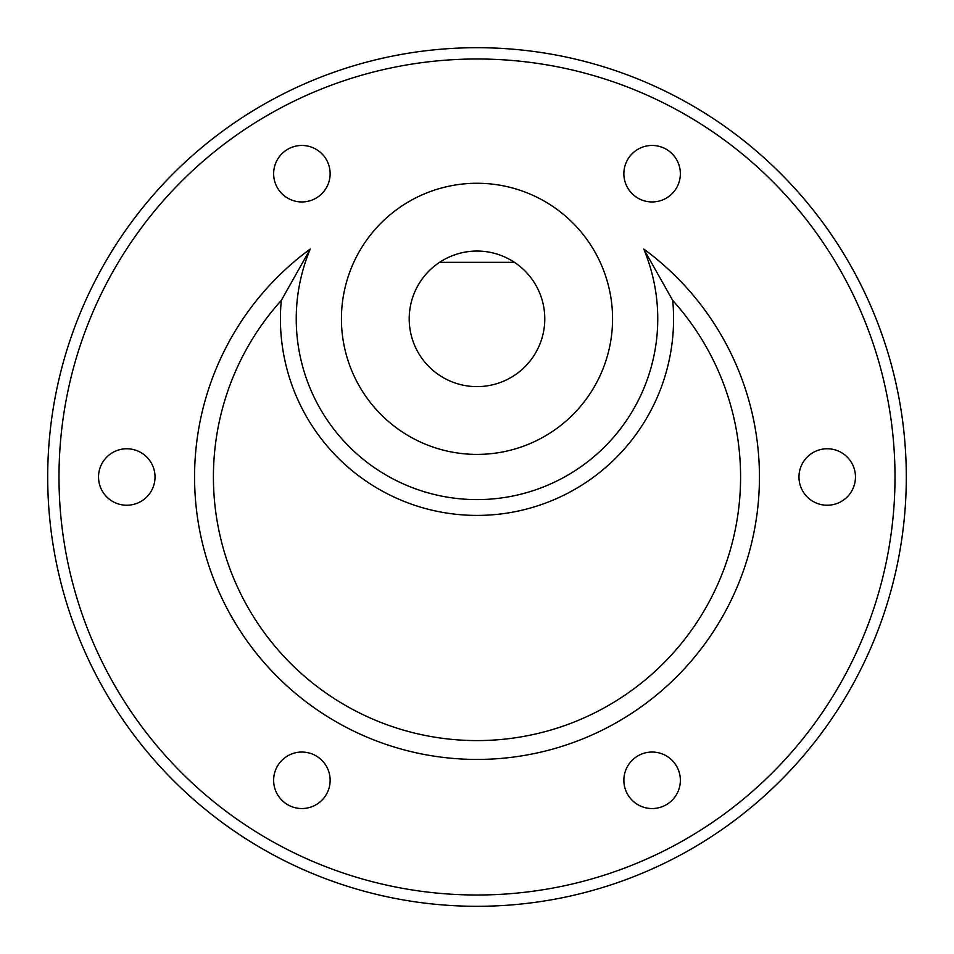 <?xml version="1.0" encoding="UTF-8"?>
<svg xmlns="http://www.w3.org/2000/svg" width="954" height="954" viewBox="0 0 954 954"><rect width="100%" height="100%" fill="white"/><g stroke="black" fill="none" stroke-linecap="round" stroke-linejoin="round"><path stroke-width="1.43" d="M47.7 477A429.3 429.3 0 0 1 477 47.7A429.3 429.3 0 0 1 906.3 477A429.3 429.3 0 0 1 477 906.3A429.3 429.3 0 0 1 47.7 477M194.568 477A282.432 282.432 0 0 0 477 759.432A282.432 282.432 0 0 0 643.735 249.03A180.759 180.759 0 0 1 477 499.598A180.759 180.759 0 0 1 310.265 249.03A282.432 282.432 0 0 0 194.568 477M672.713 300.438A196.572 196.572 0 0 1 477 515.41A196.572 196.572 0 0 1 281.287 300.438A263.59 263.59 0 0 0 477 740.59A263.59 263.59 0 0 0 672.713 300.438L643.735 249.03M623.868 780.3A28.238 28.238 0 0 0 652.107 808.539A28.238 28.238 0 0 0 680.357 780.3A28.238 28.238 0 0 0 652.107 752.05A28.238 28.238 0 0 0 623.868 780.3M273.643 780.3A28.238 28.238 0 0 0 301.893 808.539A28.238 28.238 0 0 0 330.132 780.3A28.238 28.238 0 0 0 301.893 752.05A28.238 28.238 0 0 0 273.643 780.3M98.536 477A28.238 28.238 0 0 0 126.787 505.238A28.238 28.238 0 0 0 155.025 477A28.238 28.238 0 0 0 126.787 448.762A28.238 28.238 0 0 0 98.536 477M273.643 173.7A28.238 28.238 0 0 0 301.893 201.95A28.238 28.238 0 0 0 330.132 173.7A28.238 28.238 0 0 0 301.893 145.461A28.238 28.238 0 0 0 273.643 173.7M623.868 173.7A28.238 28.238 0 0 0 652.107 201.95A28.238 28.238 0 0 0 680.357 173.7A28.238 28.238 0 0 0 652.107 145.461A28.238 28.238 0 0 0 623.868 173.7M798.975 477A28.238 28.238 0 0 0 827.213 505.238A28.238 28.238 0 0 0 855.464 477A28.238 28.238 0 0 0 827.213 448.762A28.238 28.238 0 0 0 798.975 477M544.782 318.839A67.782 67.782 0 0 0 439.532 262.35A67.782 67.782 0 0 0 477 386.62A67.782 67.782 0 0 0 544.782 318.839M612.563 318.839A135.563 135.563 0 0 0 477 183.263A135.563 135.563 0 0 0 341.437 318.839A135.563 135.563 0 0 0 477 454.402A135.563 135.563 0 0 0 612.563 318.839M895.007 477A418.007 418.007 0 0 0 477 58.993A418.007 418.007 0 0 0 58.993 477A418.007 418.007 0 0 0 477 895.007A418.007 418.007 0 0 0 895.007 477M514.468 262.35L439.532 262.35M281.287 300.438L310.265 249.03"/></g></svg>
